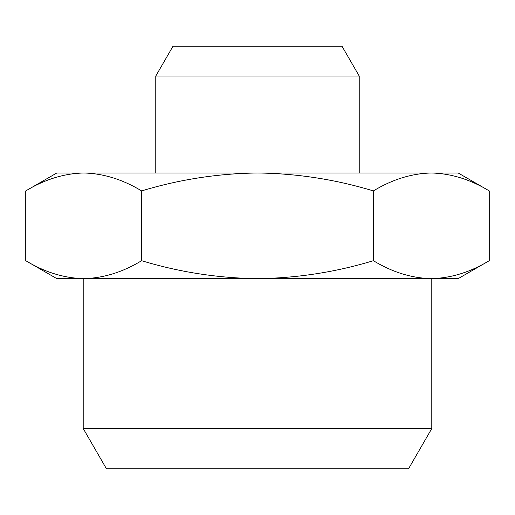 <?xml version="1.0" encoding="UTF-8"?>
<svg xmlns="http://www.w3.org/2000/svg" width="515" height="515" viewBox="0 0 515 515"><rect width="100%" height="100%" fill="white"/><g stroke="black" fill="none" stroke-linecap="round" stroke-linejoin="round"><path stroke-width="0.77" d="M155.775 76.059L172.995 46.234L342.005 46.234L359.225 76.059L155.775 76.059L155.775 172.995M359.225 76.059L359.225 172.995M257.5 172.995L458.202 172.995L489.25 190.917C470.362 179.445 451.05 173.471 431.313 172.995C411.575 173.471 392.263 179.445 373.375 190.917C335.6 179.445 296.975 173.471 257.5 172.995C218.025 173.471 179.4 179.445 141.625 190.917C122.737 179.445 103.425 173.471 83.688 172.995L257.5 172.995M25.75 190.917L56.798 172.995L83.688 172.995C63.95 173.471 44.638 179.445 25.75 190.917L25.75 260.699C44.638 272.171 63.95 278.151 83.688 278.628C103.425 278.151 122.737 272.171 141.625 260.699C179.4 272.171 218.025 278.151 257.5 278.628C296.975 278.151 335.6 272.171 373.375 260.699C392.263 272.171 411.575 278.151 431.313 278.628C451.05 278.151 470.362 272.171 489.25 260.699L489.25 190.917M257.5 468.766L106.444 468.766L83.205 428.512L431.795 428.512L408.556 468.766L257.5 468.766M373.375 190.917L373.375 260.699M431.313 278.628L458.202 278.628L489.25 260.699C470.362 272.171 451.05 278.151 431.313 278.628L83.688 278.628C63.95 278.151 44.638 272.171 25.75 260.699L56.798 278.628L83.688 278.628M141.625 190.917L141.625 260.699M83.205 278.628L83.205 428.512M431.795 278.628L431.795 428.512"/></g></svg>
